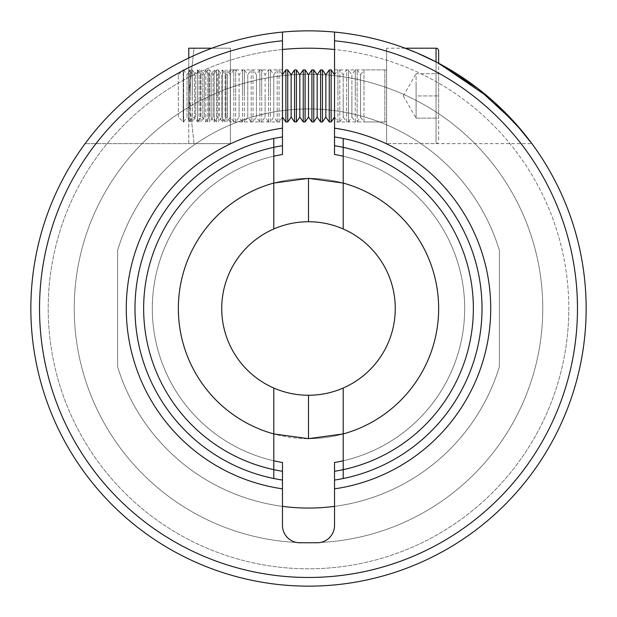 <?xml version="1.0" encoding="UTF-8"?>
<svg xmlns="http://www.w3.org/2000/svg" width="617" height="617" viewBox="0 0 617 617"><rect width="100%" height="100%" fill="white"/><g stroke="black" fill="none" stroke-linecap="round" stroke-linejoin="round"><path stroke-width="0.46" stroke-dasharray="3.08 2.31" d="M308.5 74.233A234.267 234.267 0 0 1 542.767 308.5A234.267 234.267 0 0 1 308.5 542.767A234.267 234.267 0 0 1 74.233 308.5A234.267 234.267 0 0 1 308.5 74.233A234.267 234.267 0 0 1 542.767 308.5A234.267 234.267 0 0 1 308.5 542.767A234.267 234.267 0 0 1 74.233 308.5A234.267 234.267 0 0 1 308.5 74.233M273.794 478.522L273.794 433.936A130.148 130.148 0 0 0 308.5 438.648A130.148 130.148 0 0 1 178.352 308.5A130.148 130.148 0 0 1 308.5 178.352A130.148 130.148 0 0 0 273.794 183.064L273.794 138.478A173.531 173.531 0 0 0 273.794 478.522A173.531 173.531 0 0 1 273.794 138.478M117.616 250.294A199.561 199.561 0 0 1 499.384 250.294L499.384 366.706A199.561 199.561 0 0 1 334.53 506.356A199.561 199.561 0 0 0 499.384 366.706L499.384 250.294A199.561 199.561 0 0 0 117.616 250.294A199.561 199.561 0 0 1 499.384 250.294L499.384 366.706A199.561 199.561 0 0 1 117.616 366.706L117.616 250.294L117.616 366.706A199.561 199.561 0 0 0 499.384 366.706L499.384 250.294A199.561 199.561 0 0 0 117.616 250.294L117.616 366.706A199.561 199.561 0 0 0 282.47 506.356A199.561 199.561 0 0 1 117.616 366.706L117.616 250.294M273.794 460.776A156.178 156.178 0 0 1 273.794 156.224A156.178 156.178 0 0 0 273.794 460.776A156.178 156.178 0 0 1 273.794 156.224A156.178 156.178 0 0 0 273.794 460.776M343.206 183.064A130.148 130.148 0 0 0 308.5 178.352A130.148 130.148 0 0 1 438.648 308.5A130.148 130.148 0 0 1 308.5 438.648A130.148 130.148 0 0 0 343.206 433.936L343.206 478.522A173.531 173.531 0 0 0 343.206 138.478L343.206 156.224A156.178 156.178 0 0 1 343.206 460.776A156.178 156.178 0 0 0 343.206 156.224A156.178 156.178 0 0 1 343.206 460.776A156.178 156.178 0 0 0 343.206 156.224L343.206 183.064M334.53 40.791L334.53 32.076A277.65 277.65 0 0 1 586.15 308.5A277.65 277.65 0 0 1 308.5 586.15A277.65 277.65 0 0 1 30.85 308.5A277.65 277.65 0 0 0 308.5 586.15A277.65 277.65 0 0 0 586.15 308.5A277.65 277.65 0 0 0 308.5 30.85A277.65 277.65 0 0 0 30.85 308.5A277.65 277.65 0 0 1 282.47 32.076A277.65 277.65 0 0 0 31.159 321.526A277.65 277.65 0 0 0 308.5 586.15A277.65 277.65 0 0 0 585.841 321.526A277.65 277.65 0 0 0 334.53 32.076A277.65 277.65 0 0 1 586.15 308.5A277.65 277.65 0 0 0 308.5 30.85A277.65 277.65 0 0 0 30.85 308.5A277.65 277.65 0 0 1 282.47 32.076L282.47 145.712A164.855 164.855 0 0 0 282.47 471.288L282.47 525.414A17.353 17.353 0 0 0 299.823 542.767L317.177 542.767A17.353 17.353 0 0 0 334.53 525.414L334.53 471.288A164.855 164.855 0 0 0 334.53 145.712L334.53 40.791A268.973 268.973 0 0 1 536.975 450.441A268.973 268.973 0 0 1 80.025 450.441A268.973 268.973 0 0 1 282.47 40.791M405.114 48.203L386.589 48.203L386.589 143.645L386.589 48.203L386.589 143.645L386.589 48.203L405.114 48.203L418.056 53.378L438.648 63.242L438.648 141.046L438.648 63.242M489.281 97.771L495.466 103.24M521.905 130.889L523.872 133.272M436.049 48.203L436.049 143.645L386.589 143.645L531.908 143.645M334.53 69.898L386.589 69.898M386.589 121.95L386.589 69.891L386.589 121.95L334.53 121.95L334.53 69.891L334.53 121.95M230.411 69.898L282.47 69.898M282.47 69.891L282.47 121.95L282.47 69.891M188.763 121.95L188.763 69.891L188.763 121.95L188.902 69.891L188.902 121.95L189.203 69.891L189.203 121.95L192.242 117.616L192.242 74.233L192.242 117.616L194.486 117.616L194.486 74.233L194.486 117.616L197.525 121.95L197.525 69.891L197.525 121.95L200.564 117.616L200.564 74.233L200.564 117.616L202.808 117.616L202.808 74.233L202.808 117.616L205.847 121.95L205.847 69.891L205.847 121.95L208.885 117.616L208.885 74.233L208.885 117.616L211.137 117.616L211.137 74.233L211.137 117.616L214.168 121.95L214.168 69.891L214.168 121.95L217.207 117.616L217.207 74.233L217.207 117.616L219.459 117.616L219.459 74.233L219.459 117.616L222.498 121.95L222.498 69.891L222.498 121.95L225.529 117.616L225.529 74.233L225.529 117.616L227.218 117.616L227.218 74.233L227.218 117.616L230.257 121.95L230.257 69.891L230.257 121.95L230.411 69.891L230.411 121.95L230.411 69.891L230.411 121.95L282.47 121.95M334.53 136.935A173.531 173.531 0 0 1 334.53 480.065M282.47 480.065A173.531 173.531 0 0 1 282.47 136.935M85.092 143.645A277.65 277.65 0 0 1 211.886 48.203A277.65 277.65 0 0 0 85.092 143.645L230.411 143.645L230.411 48.203L211.886 48.203L230.411 48.203L230.411 143.645L85.092 143.645M334.53 145.712L334.53 154.505A156.178 156.178 0 0 1 334.53 462.495L334.53 471.288M282.47 471.288L282.47 462.495A156.178 156.178 0 0 1 282.47 154.505L282.47 145.712M178.352 117.083L178.352 74.765L178.352 117.083L183.218 121.958L183.218 69.891L183.218 121.958L183.619 121.958L183.619 95.928L183.619 121.958L187.028 117.083L187.028 74.765L187.028 117.083L190.437 121.95M282.47 74.765L282.47 95.928L282.47 74.765L279.061 69.891L279.061 95.928L279.061 69.891L277.203 69.891L277.203 95.928L277.203 69.891L273.794 74.765L273.794 95.928L273.794 74.765L270.385 69.891L270.385 95.928L270.385 69.891L268.526 69.891L268.526 95.928L268.526 69.891L265.117 74.765L265.117 95.928L265.117 74.765L261.708 69.891L261.708 95.928L261.708 69.891L259.85 69.891L259.85 95.928L259.85 69.891L256.441 74.765L256.441 95.928L256.441 74.765L253.032 69.891L253.032 95.928L253.032 69.891L251.173 69.891L251.173 95.928L251.173 69.891L247.764 74.765L247.764 95.928L247.764 74.765L244.355 69.891L244.355 95.928L244.355 69.891L242.496 69.891L242.496 95.928L242.496 69.891L239.088 74.765L239.088 95.928L239.088 74.765L235.679 69.891L235.679 95.928L235.679 69.891L233.82 69.891L233.82 95.928L233.82 69.891L230.411 74.765L230.411 95.928L230.411 74.765L227.002 69.891L227.002 95.928L227.002 69.891L225.143 69.891L225.143 95.928L225.143 69.891L221.734 74.765L221.734 95.928L221.734 74.765L218.325 69.891L218.325 95.928L218.325 69.891L216.467 69.891L216.467 95.928L216.467 69.891L213.058 74.765L213.058 95.928L213.058 74.765L209.649 69.891L209.649 95.928L209.649 69.891L207.79 69.891L207.79 95.928L207.79 69.891L204.381 74.765L204.381 95.928L204.381 74.765L200.972 69.891L200.972 95.928L200.972 69.891L199.114 69.891L199.114 95.928L199.114 69.891L195.705 74.765L195.705 95.928L195.705 74.765L192.296 69.891L192.296 95.928L192.296 69.891L190.437 69.891L190.437 95.928L190.437 69.891L187.028 74.765L183.619 69.891L183.619 95.928L183.619 69.891L183.218 69.891M178.352 74.765L183.218 69.898M190.437 121.958L190.437 95.928L190.437 121.958L192.296 121.958L192.296 95.928L192.296 121.958L195.705 117.083L195.705 95.928L195.705 117.083L199.114 121.95M199.114 121.958L199.114 95.928L199.114 121.958L200.972 121.958L200.972 95.928L200.972 121.958L204.381 117.083L204.381 95.928L204.381 117.083L207.79 121.95M207.79 121.958L207.79 95.928L207.79 121.958L209.649 121.958L209.649 95.928L209.649 121.958L213.058 117.083L213.058 95.928L213.058 117.083L216.467 121.95M216.467 121.958L216.467 95.928L216.467 121.958L218.325 121.958L218.325 95.928L218.325 121.958L221.734 117.083L221.734 95.928L221.734 117.083L225.143 121.95M225.143 121.958L225.143 95.928L225.143 121.958L227.002 121.958L227.002 95.928L227.002 121.958L230.411 117.083L230.411 95.928L230.411 117.083L233.82 121.95M233.82 121.958L233.82 95.928L233.82 121.958L235.679 121.958L235.679 95.928L235.679 121.958L239.088 117.083L239.088 95.928L239.088 117.083L242.496 121.95M242.496 121.958L242.496 95.928L242.496 121.958L244.355 121.958L244.355 95.928L244.355 121.958L247.764 117.083L247.764 95.928L247.764 117.083L251.173 121.95M251.173 121.958L251.173 95.928L251.173 121.958L253.032 121.958L253.032 95.928L253.032 121.958L256.441 117.083L256.441 95.928L256.441 117.083L259.85 121.95M259.85 121.958L259.85 95.928L259.85 121.958L261.708 121.958L261.708 95.928L261.708 121.958L265.117 117.083L265.117 95.928L265.117 117.083L268.526 121.95M268.526 121.958L268.526 95.928L268.526 121.958L270.385 121.958L270.385 95.928L270.385 121.958L273.794 117.083L273.794 95.928L273.794 117.083L277.203 121.95M277.203 121.958L277.203 95.928L277.203 121.958L279.061 121.958L279.061 95.928L279.061 121.958L282.47 117.083L282.47 95.928L282.47 117.083M285.879 121.958L285.879 69.891M291.147 117.083L291.147 74.765M294.556 121.958L294.556 69.891M287.738 121.958L287.738 69.891M299.823 117.083L299.823 74.765M303.232 121.958L303.232 69.891M296.415 121.958L296.415 69.891M308.5 117.083L308.5 74.765M311.909 121.958L311.909 69.891M305.091 121.958L305.091 69.891M317.177 117.083L317.177 74.765M320.585 121.958L320.585 69.891M313.768 121.95L313.768 69.891M325.853 117.083L325.853 74.765M329.262 121.958L329.262 69.891M322.444 121.95L322.444 69.891M334.53 95.928L334.53 74.765L334.53 95.928M334.53 74.765L337.939 69.891L337.939 95.928L337.939 69.891L339.797 69.891L339.797 121.95L339.797 69.891L343.206 74.765L343.206 95.928L343.206 74.765L346.615 69.891L346.615 95.928L346.615 69.891L348.474 69.891L348.474 121.95L348.474 69.891L351.883 74.765L351.883 95.928L351.883 74.765L355.292 69.891L355.292 95.928L355.292 69.891L357.15 69.891L357.15 121.95L357.15 69.891L360.559 74.765L360.559 95.928L360.559 74.765L363.968 69.891L363.968 95.928L363.968 69.891L384.854 69.891A1.735 1.735 0 0 0 386.589 68.155L386.589 123.693L386.589 68.155M331.121 121.95L331.121 69.891M337.939 121.958L337.939 95.928L337.939 121.958L339.797 121.958L343.206 117.083L343.206 95.928L343.206 117.083L346.615 121.95M346.615 121.958L346.615 95.928L346.615 121.958L348.474 121.958L351.883 117.083L351.883 95.928L351.883 117.083L355.292 121.95M355.292 121.958L355.292 95.928L355.292 121.958L357.15 121.958L360.559 117.083L360.559 95.928L360.559 117.083L363.968 121.95M416.089 84.814L416.089 118.14L416.089 84.814M403.263 95.928L416.089 118.14L438.648 118.14L438.648 73.716L438.648 118.14L416.089 118.14L416.089 95.928L438.648 95.928L416.089 95.928L416.089 73.716L438.648 73.716L416.089 73.716L416.089 118.14M403.263 95.92L416.089 73.708M436.049 61.877L436.049 143.645A2.599 2.599 0 0 0 438.648 141.046M363.968 121.958L363.968 95.928L363.968 121.958L384.854 121.958A1.735 1.735 0 0 1 386.589 123.693M188.763 62.178L188.763 95.92L194.062 48.203L188.763 48.203L188.763 62.178M211.886 48.203L230.411 48.203L230.411 143.645L188.763 143.645L194.062 143.645L188.763 95.92L194.062 143.645L230.411 143.645L230.411 48.203L194.062 48.203L188.763 95.92L188.763 57.998M188.763 143.645L188.763 95.92L188.763 143.645M308.5 178.352A130.148 130.148 0 0 1 438.648 308.5A130.148 130.148 0 0 1 308.5 438.648A130.148 130.148 0 0 1 178.352 308.5A130.148 130.148 0 0 1 308.5 178.352M308.5 395.266A86.766 86.766 0 0 1 221.734 308.5A86.766 86.766 0 0 1 308.5 221.734A86.766 86.766 0 0 1 395.266 308.5A86.766 86.766 0 0 1 308.5 395.266M282.47 49.507A260.297 260.297 0 0 0 48.203 308.5A260.297 260.297 0 0 0 308.5 568.797A260.297 260.297 0 0 0 568.797 308.5A260.297 260.297 0 0 1 308.5 568.797A260.297 260.297 0 0 1 48.203 308.5A260.297 260.297 0 0 1 308.5 48.203A260.297 260.297 0 0 1 568.797 308.5A260.297 260.297 0 0 0 334.53 49.507M343.206 147.34A164.855 164.855 0 0 1 343.206 469.66M334.53 154.505A156.178 156.178 0 0 1 334.53 462.495M273.794 469.66A164.855 164.855 0 0 1 273.794 147.34M282.47 462.495A156.178 156.178 0 0 1 282.47 154.505M384.854 69.891L384.854 121.95L384.854 69.891M334.53 117.083L337.939 121.95M230.411 69.891L227.218 74.233L225.529 74.233L222.498 69.891L219.459 74.233L217.207 74.233L214.168 69.891L211.137 74.233L208.885 74.233L205.847 69.891L202.808 74.233L200.564 74.233L197.525 69.891L194.486 74.233L192.242 74.233L188.763 69.891"/><path stroke-width="0.93" d="M273.794 388.024L273.794 433.936A130.148 130.148 0 0 1 273.794 183.064L273.794 228.976C284.861 224.179 296.43 221.765 308.5 221.734C320.57 221.765 332.139 224.179 343.206 228.976A86.766 86.766 0 0 1 343.206 388.024C332.139 392.821 320.57 395.235 308.5 395.266C296.43 395.235 284.861 392.821 273.794 388.024A86.766 86.766 0 0 1 273.794 228.976M282.47 40.791A268.973 268.973 0 0 0 39.843 321.526A268.973 268.973 0 0 0 308.5 577.473A268.973 268.973 0 0 0 577.157 321.526A268.973 268.973 0 0 0 334.53 40.791L334.53 32.076A277.65 277.65 0 0 0 282.47 32.076A277.65 277.65 0 0 1 585.841 321.526A277.65 277.65 0 0 1 308.5 586.15A277.65 277.65 0 0 1 31.159 321.526A277.65 277.65 0 0 1 282.47 32.076L282.47 145.712A164.855 164.855 0 0 0 273.794 147.34L273.794 183.064A130.148 130.148 0 0 0 273.794 433.936L273.794 478.522A173.531 173.531 0 0 1 273.794 138.478L273.794 147.34A164.855 164.855 0 0 0 282.47 471.288L282.47 525.414A17.353 17.353 0 0 0 299.823 542.767L317.177 542.767A17.353 17.353 0 0 0 334.53 525.414L334.53 480.065A173.531 173.531 0 0 0 334.53 136.935L334.53 145.712A164.855 164.855 0 0 1 343.206 147.34L343.206 138.478A173.531 173.531 0 0 1 343.206 478.522L343.206 433.936A130.148 130.148 0 0 0 343.206 183.064L343.206 147.34A164.855 164.855 0 0 1 334.53 471.288L334.53 480.065M334.53 506.356A199.561 199.561 0 0 1 282.47 506.356A199.561 199.561 0 0 0 334.53 506.356M523.872 133.272L531.908 143.645L514.408 122.251L477.967 88.563L437.029 62.394L417.339 53.07L405.114 48.203L436.049 48.203A2.599 2.599 0 0 1 438.648 50.802L438.648 63.242L489.281 97.771M495.466 103.24L521.905 130.889M282.47 136.935A173.531 173.531 0 0 0 282.47 480.065M334.53 136.935L334.53 40.791M334.53 128.159A182.208 182.208 0 0 1 334.53 488.841M282.47 488.841A182.208 182.208 0 0 1 282.47 128.159M334.53 471.288L334.53 462.495A156.178 156.178 0 0 0 343.206 460.776A156.178 156.178 0 0 1 334.53 462.495M282.47 462.495A156.178 156.178 0 0 1 273.794 460.776A156.178 156.178 0 0 0 282.47 462.495L282.47 471.288M282.47 145.712L282.47 154.505A156.178 156.178 0 0 0 273.794 156.224A156.178 156.178 0 0 1 282.47 154.505M334.53 154.505A156.178 156.178 0 0 1 343.206 156.224A156.178 156.178 0 0 0 334.53 154.505L334.53 145.712M285.879 69.891L285.879 121.958L287.738 121.958L287.738 69.891L285.879 69.891L282.47 74.765M294.556 69.891L296.415 69.891L296.415 121.958L294.556 121.958L294.556 69.891L291.147 74.765L291.147 117.083L287.738 121.958M303.232 69.891L305.091 69.891L305.091 121.958L303.232 121.958L303.232 69.891L299.823 74.765L299.823 117.083L296.415 121.958M334.53 117.083L331.121 121.958L329.262 121.958L329.262 69.891L325.853 74.765L325.853 117.083L322.444 121.958L320.585 121.958L320.585 69.891L317.177 74.765L317.177 117.083L313.768 121.958L311.909 121.958L311.909 69.891L308.5 74.765L308.5 117.083L305.091 121.958M311.909 69.891L313.768 69.891L313.768 121.95M320.585 69.891L322.444 69.891L322.444 121.95M329.262 69.891L331.121 69.891L331.121 121.95M438.648 63.242L438.648 50.802M188.763 57.998L188.763 48.203L211.886 48.203M273.794 433.936L308.5 438.648L343.206 433.936A130.148 130.148 0 0 0 343.206 183.064L308.5 178.352L273.794 183.064M343.206 388.024L343.206 433.936M343.206 183.064L343.206 228.976M308.5 178.352L308.5 221.734M308.5 395.266L308.5 438.648M343.206 138.478A173.531 173.531 0 0 1 343.206 478.522M334.53 49.507A260.297 260.297 0 0 0 282.47 49.507M436.049 61.877L436.049 48.203M291.147 74.765L287.738 69.891M299.823 74.765L296.415 69.891M308.5 74.765L305.091 69.891M317.177 74.765L313.768 69.891M325.853 74.765L322.444 69.891M334.53 74.765L331.121 69.891M325.853 117.083L329.262 121.95M317.177 117.083L320.585 121.95M308.5 117.083L311.909 121.95M299.823 117.083L303.232 121.95M291.147 117.083L294.556 121.95M282.47 117.083L285.879 121.95"/></g></svg>

